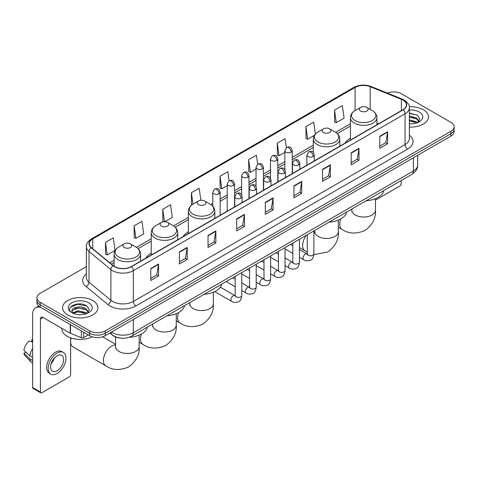 <?xml version="1.0" encoding="UTF-8"?>
<svg xmlns="http://www.w3.org/2000/svg" width="478" height="478" viewBox="0 0 478 478"><rect width="100%" height="100%" fill="white"/><g stroke="black" fill="none" stroke-linecap="round" stroke-linejoin="round"><path stroke-width="0.72" d="M151.221 253.25A19.508 11.263 0 0 0 145.868 258.138M188.338 231.824A19.508 11.263 0 0 0 182.978 236.706M350.428 138.244A19.508 11.263 0 0 0 345.068 143.125M119.835 338.042A11.042 6.375 180 0 1 112.85 335.437L109.898 332.999M86.345 266.652L40.17 293.313A11.042 6.375 0 0 0 36.937 297.824L36.937 302.628A11.042 6.375 0 0 0 40.17 307.139L89.619 335.687A11.042 6.375 0 0 0 105.238 335.687L450.868 136.14A11.042 6.375 0 0 0 454.1 131.629L454.1 129.227A11.042 6.375 0 0 1 450.868 133.732A11.042 6.375 0 0 0 454.1 129.227L454.1 126.825A11.042 6.375 0 0 0 450.868 122.314L401.418 93.766A11.042 6.375 0 0 0 387.294 93.043M36.937 297.824A11.042 6.375 0 0 0 40.17 302.329L89.619 330.878A11.042 6.375 0 0 0 105.238 330.878L105.238 333.286L450.868 133.732L105.238 333.286A11.042 6.375 0 0 1 89.619 333.286A11.042 6.375 0 0 0 105.238 333.286L105.238 335.687M40.17 302.329L40.17 304.731L89.619 333.286L40.17 304.731A11.042 6.375 0 0 1 36.937 300.226A11.042 6.375 0 0 0 40.17 304.731L40.17 307.139M423.275 109.695A17.668 10.199 0 0 0 409.299 106.743A17.668 10.199 0 0 1 423.275 109.695A17.668 10.199 0 0 1 428.455 116.907A17.668 10.199 0 0 0 423.275 109.695M92.744 300.525A17.668 10.199 0 0 0 73.493 298.314A17.668 10.199 0 0 0 62.582 307.736A17.668 10.199 0 0 0 67.757 314.948A17.668 10.199 0 0 0 87.014 317.159A17.668 10.199 0 0 0 97.918 307.736A17.668 10.199 0 0 0 92.744 300.525A17.668 10.199 0 0 0 73.493 298.314A17.668 10.199 0 0 0 62.582 307.736A17.668 10.199 0 0 0 67.757 314.948A17.668 10.199 0 0 0 87.014 317.159A17.668 10.199 0 0 0 97.918 307.736A17.668 10.199 0 0 0 92.744 300.525M402.978 100.075A11.777 6.8 180 0 1 406.425 104.885A11.777 6.8 180 0 1 402.978 109.695L131.265 266.569A11.777 6.8 180 0 1 113.286 265.66L91.418 247.628A11.777 6.8 180 0 1 89.29 243.726A11.777 6.8 180 0 1 92.738 238.922L355.094 87.45A11.777 6.8 180 0 1 370.175 86.691L401.406 99.316A11.777 6.8 180 0 1 402.978 100.075M403.187 99.956A12.075 6.973 0 0 0 401.574 99.173L370.348 86.548A12.075 6.973 0 0 0 354.885 87.331L92.529 238.797A12.075 6.973 0 0 0 91.178 247.724L113.047 265.756A12.075 6.973 0 0 0 131.468 266.688L403.187 109.815A12.075 6.973 0 0 0 403.187 99.956M150.785 268.493L150.785 280.508L158.588 276.003L158.588 263.981L150.785 268.493M150.785 278.375L156.796 274.904L158.559 264.382A2.946 1.703 -120 0 0 158.588 263.981M156.742 274.934L158.588 276.003M179.411 251.96L179.411 263.981L187.221 259.476L187.221 247.455L179.411 251.96M179.411 261.848L185.422 258.377L187.185 247.855A2.946 1.703 -120 0 0 187.221 247.455M185.374 258.407L187.221 259.476M208.038 235.433L208.038 247.455L215.847 242.944L215.847 230.922L208.038 235.433M208.038 245.322L214.054 241.85L215.817 231.322A2.946 1.703 -120 0 0 215.847 230.922M214.001 241.88L215.847 242.944M236.67 218.906L236.67 230.922L244.479 226.417L244.479 214.395L236.67 218.906M236.67 228.789L242.681 225.317L244.443 214.795A2.946 1.703 -120 0 0 244.479 214.395M242.633 225.353L244.479 226.417M379.813 136.26L379.813 148.282L387.622 143.77L387.622 131.749L379.813 136.26M379.813 146.149L385.83 142.677L387.592 132.149A2.946 1.703 -120 0 0 387.622 131.749M385.776 142.707L387.622 143.77M351.187 152.787L351.187 164.808L358.99 160.303L358.99 148.282L351.187 152.787M351.187 162.675L357.197 159.204L358.96 148.682A2.946 1.703 -120 0 0 358.99 148.282M357.144 159.234L358.99 160.303M322.554 169.32L322.554 181.335L330.364 176.83L330.364 164.808L322.554 169.32M322.554 179.208L328.571 175.731L330.334 165.209A2.946 1.703 -120 0 0 330.364 164.808M328.517 175.767L330.364 176.83M293.928 185.846L293.928 197.868L301.738 193.357L301.738 181.335L293.928 185.846M293.928 195.735L299.939 192.264L301.702 181.736A2.946 1.703 -120 0 0 301.738 181.335M299.885 192.293L301.738 193.357M265.296 202.373L265.296 214.395L273.105 209.89L273.105 197.868L265.296 202.373M265.296 212.262L271.313 208.79L273.075 198.268A2.946 1.703 -120 0 0 273.105 197.868M271.259 208.82L273.105 209.89M409.371 127.07A17.668 10.199 0 0 0 428.455 116.907A17.668 10.199 0 0 1 409.371 127.07M105.238 330.878L450.868 131.331A11.042 6.375 0 0 0 454.1 126.825M164.761 221.708L172.325 217.341L170.562 204.781L162.753 209.286L162.879 221.236M134.127 225.813L135.889 238.373L143.699 233.867L141.936 221.308L134.127 225.813L134.252 237.763M105.495 242.346L107.257 254.905L115.067 250.394L113.304 237.835L105.495 242.346L105.62 254.29M257.714 164.223L256.447 155.195L248.644 159.7L248.769 171.65M286.346 147.714L285.079 138.662L277.27 143.173L277.395 155.117M315.384 134.067L313.705 122.135L305.902 126.64L306.028 138.59M334.528 110.113L336.291 122.673L344.1 118.168L342.338 105.608L334.528 110.113L334.654 122.063M200.885 200.306L199.189 188.248L191.385 192.759L191.511 204.704M229.087 180.744L227.821 171.721L220.011 176.227L220.137 188.177M220.011 176.227L221.774 188.792L227.211 185.649M221.774 188.792L220.011 188.129M248.644 159.7L250.406 172.259L256.047 169.003M250.406 172.259L248.644 171.602M277.27 143.173L279.033 155.732L284.882 152.351M279.033 155.732L277.27 155.075M305.902 126.64L307.665 139.206L314.452 135.28M307.665 139.206L305.902 138.542M336.291 122.673L334.528 122.015M191.935 204.865L191.385 204.662M191.385 192.759L192.987 204.184A12.171 7.027 0 0 0 192.981 214.126A12.171 7.027 0 0 0 210.195 214.126A12.171 7.027 0 0 0 210.195 204.19L204.709 201.023A4.416 2.551 0 0 0 198.46 201.023A4.416 2.551 0 0 0 198.46 204.626A4.416 2.551 0 0 0 204.709 204.626A4.416 2.551 0 0 0 204.709 201.023L210.195 204.19C213.188 205.97 214.736 208.33 214.837 211.282A13.253 7.648 0 0 1 206.657 218.35A13.253 7.648 0 0 1 192.216 216.689A13.253 7.648 0 0 1 188.338 211.282C188.434 208.33 189.981 205.97 192.981 204.19L198.46 201.023M164.151 221.708L162.753 221.189M162.753 209.286L164.498 221.702M135.889 238.373L134.127 237.715M107.257 254.905L105.495 254.248M409.371 123.706L411.564 123.82M409.371 119.888L416.667 121.812L417.641 122.589M409.371 120.844L416.84 122.888M409.371 116.076L416.667 117.994L419.057 121.298M409.371 117.026L416.667 118.95L418.865 121.543M409.371 123.784A11.998 6.925 0 0 0 419.272 121.806A11.998 6.925 0 0 0 419.272 112.007A11.998 6.925 0 0 0 409.371 110.024M417.921 122.476L419.804 118.783L417.425 115.198L409.371 113.059M409.371 113.429L417.264 115.09M409.371 117.241L414.605 117.899M409.371 121.059L414.605 121.717M375.457 200.115L399.853 186.026A1.84 1.064 120 0 0 401.156 183.773L401.156 180.553M360.555 111.045A4.416 2.551 0 0 0 366.799 111.045A4.416 2.551 0 0 0 366.799 107.436L372.284 110.603A12.171 7.027 0 0 1 372.284 120.546A12.171 7.027 0 0 1 355.07 120.546A12.171 7.027 0 0 1 355.07 110.603C352.071 112.384 350.523 114.75 350.428 117.702A13.253 7.648 0 0 0 354.306 123.109A13.253 7.648 0 0 0 368.747 124.77A13.253 7.648 0 0 0 376.927 117.702C376.831 114.75 375.284 112.384 372.284 110.603L366.799 107.436A4.416 2.551 0 0 0 360.555 107.436A4.416 2.551 0 0 0 360.555 111.045M366.112 200.784A20.243 11.687 0 0 0 383.774 190.585M323.439 132.472A4.416 2.551 0 0 0 329.689 132.472A4.416 2.551 0 0 0 329.689 128.869L335.174 132.03A12.171 7.027 0 0 1 335.174 141.972A12.171 7.027 0 0 1 317.96 141.972A12.171 7.027 0 0 1 317.96 132.03C314.96 133.81 313.413 136.176 313.311 139.128A13.253 7.648 0 0 0 317.195 144.535A13.253 7.648 0 0 0 331.636 146.196A13.253 7.648 0 0 0 339.816 139.128C339.715 136.176 338.167 133.81 335.174 132.03L329.689 128.869A4.416 2.551 0 0 0 323.439 128.869A4.416 2.551 0 0 0 323.439 132.472M328.995 222.21A20.243 11.687 0 0 0 346.664 212.017M204.016 294.37A20.243 11.687 0 0 0 221.684 284.171M161.349 226.058A4.416 2.551 0 0 0 167.593 226.058A4.416 2.551 0 0 0 167.593 222.449L173.078 225.616A12.171 7.027 0 0 1 173.078 235.552A12.171 7.027 0 0 1 155.864 235.552A12.171 7.027 0 0 1 155.864 225.616C152.864 227.397 151.317 229.763 151.221 232.708A13.253 7.648 0 0 0 155.105 238.122A13.253 7.648 0 0 0 169.541 239.777A13.253 7.648 0 0 0 177.72 232.708C177.625 229.763 176.077 227.397 173.078 225.616L167.593 222.449A4.416 2.551 0 0 0 161.349 222.449A4.416 2.551 0 0 0 161.349 226.058M166.906 315.797A20.243 11.687 0 0 0 184.568 305.597M70.619 338.544A8.096 4.672 -60 0 1 70.654 337.838M71.114 338A11.777 6.8 120 0 0 70.619 341.549A11.777 6.8 120 0 0 73.062 346.938L105.853 365.873A11.777 6.8 -60 0 1 104.049 356.433A11.777 6.8 -60 0 1 111.744 346.054A11.777 6.8 -60 0 1 115.58 344.925M124.238 247.484A4.416 2.551 0 0 0 130.482 247.484A4.416 2.551 0 0 0 130.482 243.876L135.967 247.042A12.171 7.027 0 0 1 135.967 256.979A12.171 7.027 0 0 1 118.753 256.979A12.171 7.027 0 0 1 118.753 247.042C115.754 248.823 114.206 251.189 114.111 254.135A13.253 7.648 0 0 0 117.988 259.548A13.253 7.648 0 0 0 132.43 261.203A13.253 7.648 0 0 0 140.61 254.135C140.514 251.189 138.961 248.823 135.967 247.042L130.482 243.876A4.416 2.551 0 0 0 124.238 243.876A4.416 2.551 0 0 0 124.238 247.484M129.162 337.259A20.243 11.687 0 0 0 147.457 327.024M83.698 332.27L83.698 337.605L88.316 334.935M40.72 307.456A14.722 8.502 -120 0 0 35.671 307.76A14.722 8.502 -120 0 0 32.623 314.5L32.623 387.527L40.433 392.038L40.433 319.005A3.681 2.127 60 0 1 41.192 317.32A3.681 2.127 60 0 1 43.032 317.506L70.248 333.22L70.248 324.502M40.433 392.038A1.84 1.064 120 0 0 40.809 392.88L33.006 388.369A1.84 1.064 -60 0 1 32.623 387.527M40.809 392.88A1.84 1.064 120 0 0 41.729 392.791L69.322 376.861A1.84 1.064 120 0 0 70.619 374.609L70.619 337.832M83.698 337.605A1.84 1.064 180 0 1 81.344 337.725L70.493 333.333A1.84 1.064 180 0 1 70.248 333.22M57.085 370.82A9.202 5.312 120 0 0 63.096 362.712A9.202 5.312 120 0 0 61.686 355.339A9.202 5.312 120 0 0 57.085 355.793A9.202 5.312 120 0 0 51.074 363.901A9.202 5.312 120 0 0 52.484 371.275A9.202 5.312 120 0 0 57.085 370.82M51.14 363.686A9.202 5.312 120 0 0 54.444 357.968M32.623 339.798L31.841 339.559L31.841 341.406L32.623 341.86M63.347 352.465L61.782 351.569A12.512 7.224 120 0 0 55.526 352.184A12.512 7.224 120 0 0 47.352 363.214A12.512 7.224 120 0 0 49.27 373.24L50.829 374.143A12.512 7.224 120 0 0 57.085 373.521A12.512 7.224 120 0 0 65.265 362.497A12.512 7.224 120 0 0 63.347 352.465A12.512 7.224 120 0 0 57.085 353.087A12.512 7.224 120 0 0 48.911 364.117A12.512 7.224 120 0 0 50.829 374.143M32.623 348.402A12.147 7.015 120 0 0 29.857 355.883L23.9 350.308A9.572 5.527 120 0 1 29.242 341.065L32.623 342.087M32.623 357.484L29.857 355.883M27.121 353.326L25.501 352.394L23.9 353.314L29.857 358.888L32.623 360.49M29.857 358.888A12.147 7.015 120 0 0 31.357 362.282A12.147 7.015 120 0 0 32.277 363.005L32.623 363.208M32.623 339.344A9.572 5.527 120 0 0 31.841 339.559M23.9 353.314A9.572 5.527 120 0 0 25.029 355.698L31.357 362.282M61.847 328.368L61.847 328.774A18.403 10.624 0 0 0 67.237 336.291A18.403 10.624 0 0 0 92.278 336.817M78.255 314.572L81.033 314.649M72.74 312.809L78.099 310.766L86.136 312.642L87.104 313.425M73.236 313.323L78.099 311.722L86.309 313.717M72.823 313.18L71.963 311.166A8.317 4.804 0 0 0 73.307 313.389M88.52 312.128L86.136 308.83C81.141 305.101 70.864 307.402 71.963 311.166L71.933 310.796M71.987 311.28L72.214 310.664L78.099 307.904L86.136 309.78L88.334 312.379M87.39 313.305L89.272 309.619L86.894 306.034C78.476 299.981 63.514 307.957 72.154 312.845L72.578 313.108M88.735 302.837A11.998 6.925 0 0 0 71.766 302.837A11.998 6.925 0 0 0 71.766 312.636A11.998 6.925 0 0 0 88.735 312.636A11.998 6.925 0 0 0 88.735 302.837M70.397 307.235L77.442 304.343L86.727 305.926M74.801 308.639L77.442 308.161L84.074 308.728M74.801 312.457L77.442 311.979L84.074 312.546M111.535 332.049A14.722 8.502 0 0 0 112.521 332.682A14.722 8.502 0 0 0 133.344 332.682L413.386 170.999A14.722 8.502 0 0 0 417.7 164.988C417.808 168.644 415.86 171.769 411.863 174.368L131.82 336.052A7.361 4.248 60 0 0 133.344 332.682L133.344 319.459M413.386 157.776L413.386 170.999A7.361 4.248 60 0 1 411.863 174.368M110.938 332.395A7.361 4.923 129.5 0 0 112.222 334.791L109.988 332.945M450.868 136.14L450.868 131.331M89.619 335.687L89.619 330.878M409.371 135.172A18.403 10.624 180 0 1 407.662 149.064L135.949 305.938A3.681 2.127 60 0 1 133.344 301.427L405.057 144.553A14.722 8.502 0 0 0 409.371 138.542L409.371 107.771A14.722 8.502 180 0 1 405.057 113.782A3.681 2.127 -120 0 0 403.187 109.815M135.949 305.938A18.403 10.624 180 0 1 109.922 305.938A18.403 10.624 180 0 1 107.861 304.516L85.992 286.489A18.403 10.624 180 0 1 86.345 274.019M112.521 301.427A14.722 8.502 0 0 0 133.344 301.427L133.344 270.656A14.722 8.502 180 0 1 110.872 269.52L89.01 251.488A14.722 8.502 180 0 1 86.345 246.612L86.345 277.389A14.722 8.502 0 0 0 89.01 282.265L110.872 300.292A14.722 8.502 0 0 0 112.521 301.427M409.371 107.771C409.861 105.471 408.17 102.907 404.298 100.075L402.362 99.137A3.681 1.721 112 0 0 401.574 99.173M402.362 99.137L371.131 86.512C365.037 84.355 359.253 84.666 353.774 87.45A3.681 2.127 60 0 1 354.885 87.331M92.529 238.797A3.681 2.127 -120 0 0 91.418 238.916C87.599 241.665 85.909 244.228 86.345 246.612M91.178 247.724A3.681 2.462 129.5 0 0 89.01 251.488L89.01 282.265A3.681 2.462 -50.5 0 1 85.992 286.489M371.131 86.512A3.681 1.721 112 0 0 370.348 86.548M113.047 265.756A3.681 2.462 129.5 0 0 110.872 269.52L110.872 300.292A3.681 2.462 -50.5 0 1 107.861 304.516M131.468 266.688A3.681 2.127 60 0 1 133.344 270.656L405.057 113.782L405.057 144.553A3.681 2.127 60 0 0 407.662 149.064M92.738 238.922L92.738 248.715M401.406 99.316L401.406 110.603M370.175 86.691L370.175 109.39M378.612 123.76L376.927 123.079M355.094 87.45L355.094 110.591M350.428 123.802L335.658 132.328M313.311 145.234L292.249 157.393M284.882 161.648L277.826 165.717M270.464 169.971L263.408 174.046M256.047 178.294L248.99 182.369M241.629 186.617L234.573 190.692M227.211 194.94L220.155 199.015M212.794 203.269L210.684 204.488M188.338 217.388L173.568 225.915M151.221 238.815L136.457 247.341M114.111 260.241L109.761 262.751M265.296 202.756L273.075 198.268M293.928 186.229L301.702 181.736M322.554 169.696L330.334 165.209M351.187 153.169L358.96 148.682M379.813 136.642L387.592 132.149M236.67 219.282L244.443 214.795M208.038 235.815L215.817 231.322M179.411 252.342L187.185 247.855M150.785 268.869L158.559 264.382M375.457 198.687L375.457 210.218A11.777 6.8 180 0 1 372.004 215.028A11.777 6.8 180 0 1 355.351 215.028A11.777 6.8 180 0 1 351.898 210.218L351.742 211.611M375.457 210.218C376.067 217.968 372.577 224.738 364.995 230.527C356.188 234.202 348.582 233.838 342.17 229.434A11.777 6.8 -60 0 1 340.706 218.972M338.34 220.113L338.34 231.645A11.777 6.8 180 0 1 334.893 236.455A11.777 6.8 180 0 1 318.234 236.455A11.777 6.8 180 0 1 314.787 231.645L314.632 233.037M307.246 252.014L305.06 250.86A11.777 6.8 -60 0 1 306.362 235.278M213.361 292.273L213.361 303.805A11.777 6.8 180 0 1 209.914 308.609A11.777 6.8 180 0 1 193.255 308.609A11.777 6.8 180 0 1 189.808 303.805L189.652 305.191M213.361 303.805C213.971 311.548 210.487 318.318 202.899 324.114C194.092 327.783 186.486 327.418 180.081 323.02A11.777 6.8 -60 0 1 178.617 312.558M176.251 313.699L176.251 325.231A11.777 6.8 180 0 1 172.803 330.035A11.777 6.8 180 0 1 156.145 330.035A11.777 6.8 180 0 1 152.691 325.231L152.542 326.617M176.251 325.231C176.86 332.975 173.371 339.744 165.788 345.54C156.981 349.209 149.375 348.844 142.97 344.447A11.777 6.8 -60 0 1 141.5 333.985M139.134 335.126L139.134 346.658A11.777 6.8 180 0 1 135.686 351.467A11.777 6.8 180 0 1 119.028 351.467A11.777 6.8 180 0 1 115.58 346.658L115.425 348.044M313.162 156.527A3.681 2.127 0 0 0 314.237 155.027C312.743 150.307 311.292 151.245 308.716 151.837A3.681 2.127 60 0 1 310.557 152.022A3.681 2.127 -120 0 1 313.162 156.527A3.681 2.127 0 0 1 307.957 156.527A3.681 2.127 0 0 1 306.876 155.027L308.716 151.837M299.449 257.266L303.697 259.715A3.31 1.912 -60 0 1 303.189 257.062A3.31 1.912 -60 0 1 305.352 254.141A3.31 1.912 -60 0 1 305.502 254.063A3.31 1.912 -60 0 1 307.007 253.979L299.449 249.612M307.438 254.308L307.139 254.553L307.246 253.842A3.31 1.912 -0 0 0 308.214 255.192A3.31 1.912 -0 0 0 312.749 255.276A3.31 1.912 -0 0 0 313.873 253.842C313.419 257.69 312.224 259.835 310.294 260.289C307.527 261.125 305.328 260.94 303.697 259.715M298.744 164.856A3.681 2.127 0 0 0 299.82 163.351C298.326 158.63 296.874 159.568 294.299 160.166A3.681 2.127 60 0 1 296.139 160.345A3.681 2.127 -120 0 1 298.744 164.856A3.681 2.127 0 0 1 293.534 164.856A3.681 2.127 0 0 1 292.458 163.351L294.299 160.166M285.031 265.589L289.28 268.039A3.31 1.912 -60 0 1 288.772 265.386A3.31 1.912 -60 0 1 290.935 262.464A3.31 1.912 -60 0 1 291.084 262.386A3.31 1.912 -60 0 1 292.59 262.303L285.031 257.941M293.014 262.637L292.721 262.882L292.829 262.165A3.31 1.912 -0 0 0 293.797 263.515A3.31 1.912 -0 0 0 298.332 263.599A3.31 1.912 -0 0 0 299.449 262.165C298.995 266.013 297.806 268.158 295.876 268.612C293.11 269.455 290.911 269.263 289.28 268.039M284.32 173.179A3.681 2.127 0 0 0 285.402 171.674C283.908 166.953 282.456 167.898 279.881 168.489A3.681 2.127 60 0 1 281.721 168.668A3.681 2.127 -120 0 1 284.32 173.179A3.681 2.127 0 0 1 279.116 173.179A3.681 2.127 0 0 1 278.041 171.674L279.881 168.489M270.614 273.912L274.862 276.362A3.31 1.912 -60 0 1 274.354 273.709A3.31 1.912 -60 0 1 276.517 270.787A3.31 1.912 -60 0 1 276.66 270.709A3.31 1.912 -60 0 1 278.172 270.626L270.614 266.264M278.596 270.96L278.304 271.205L278.405 270.488A3.31 1.912 -0 0 0 279.379 271.845A3.31 1.912 -0 0 0 283.914 271.922A3.31 1.912 -0 0 0 285.031 270.488C284.577 274.336 283.388 276.487 281.458 276.935C278.692 277.778 276.493 277.587 274.862 276.362M269.903 181.503A3.681 2.127 0 0 0 270.984 180.003C269.49 175.277 268.039 176.221 265.463 176.812A3.681 2.127 60 0 1 267.304 176.997A3.681 2.127 -120 0 1 269.903 181.503A3.681 2.127 0 0 1 264.698 181.503A3.681 2.127 0 0 1 263.623 180.003L265.463 176.812M256.196 282.235L260.438 284.691A3.31 1.912 -60 0 1 259.93 282.032A3.31 1.912 -60 0 1 262.099 279.116A3.31 1.912 -60 0 1 262.243 279.033A3.31 1.912 -60 0 1 263.754 278.949L256.196 274.587M264.179 279.283L263.886 279.528L263.987 278.811A3.31 1.912 -0 0 0 264.961 280.168A3.31 1.912 -0 0 0 269.49 280.251A3.31 1.912 -0 0 0 270.614 278.811C270.16 282.659 268.971 284.81 267.041 285.258C264.274 286.101 262.075 285.91 260.438 284.691M255.485 189.826A3.681 2.127 0 0 0 256.567 188.326C255.073 183.606 253.621 184.544 251.046 185.135A3.681 2.127 60 0 1 252.886 185.321A3.681 2.127 -120 0 1 255.485 189.826A3.681 2.127 0 0 1 250.281 189.826A3.681 2.127 0 0 1 249.205 188.326L251.046 185.135M241.778 290.564L246.021 293.014A3.31 1.912 -60 0 1 245.513 290.355A3.31 1.912 -60 0 1 247.676 287.439A3.31 1.912 -60 0 1 247.825 287.362A3.31 1.912 -60 0 1 249.337 287.272L241.778 282.91M249.761 287.607L249.462 287.852L249.57 287.141A3.31 1.912 -0 0 0 250.544 288.491A3.31 1.912 -0 0 0 255.073 288.575A3.31 1.912 -0 0 0 256.196 287.141C255.742 290.983 254.553 293.134 252.623 293.582C249.857 294.424 247.652 294.233 246.021 293.014M241.067 198.155A3.681 2.127 0 0 0 242.143 196.649C240.649 191.929 239.197 192.867 236.622 193.465A3.681 2.127 60 0 1 238.462 193.644A3.681 2.127 -120 0 1 241.067 198.155A3.681 2.127 0 0 1 235.863 198.155A3.681 2.127 0 0 1 234.782 196.649L236.622 193.465M214.783 291.628L231.603 301.337A3.31 1.912 -60 0 1 231.095 298.684A3.31 1.912 -60 0 1 233.258 295.762A3.31 1.912 -60 0 1 233.407 295.685A3.31 1.912 -60 0 1 234.913 295.601L220.328 287.176M235.343 295.936L235.045 296.181L235.152 295.464A3.31 1.912 -0 0 0 236.12 296.814A3.31 1.912 -0 0 0 240.655 296.898A3.31 1.912 -0 0 0 241.778 295.464C241.324 299.312 240.129 301.457 238.205 301.911C235.433 302.753 233.234 302.562 231.603 301.337M291.168 152.159A3.681 2.127 0 0 0 292.249 150.654C290.755 145.933 289.304 146.871 286.722 147.469A3.681 2.127 60 0 1 288.569 147.648A3.681 2.127 -120 0 1 291.168 152.159A3.681 2.127 0 0 1 285.964 152.159A3.681 2.127 0 0 1 284.882 150.654L286.722 147.469M276.75 160.483A3.681 2.127 0 0 0 277.826 158.977C276.332 154.257 274.88 155.201 272.305 155.792A3.681 2.127 60 0 1 274.145 155.971A3.681 2.127 -120 0 1 276.75 160.483A3.681 2.127 0 0 1 271.546 160.483A3.681 2.127 0 0 1 270.464 158.977L272.305 155.792M262.332 168.806A3.681 2.127 0 0 0 263.408 167.306C261.914 162.58 260.462 163.524 257.887 164.115A3.681 2.127 60 0 1 259.727 164.301A3.681 2.127 -120 0 1 262.332 168.806A3.681 2.127 0 0 1 257.128 168.806A3.681 2.127 0 0 1 256.047 167.306L257.887 164.115M247.915 177.129A3.681 2.127 0 0 0 248.99 175.629C247.496 170.909 246.045 171.847 243.469 172.439A3.681 2.127 60 0 1 245.31 172.624A3.681 2.127 -120 0 1 247.915 177.129A3.681 2.127 0 0 1 242.704 177.129A3.681 2.127 0 0 1 241.629 175.629L243.469 172.439M233.491 185.452A3.681 2.127 0 0 0 234.573 183.952C233.079 179.232 231.627 180.17 229.052 180.762A3.681 2.127 60 0 1 230.892 180.947A3.681 2.127 -120 0 1 233.491 185.452A3.681 2.127 0 0 1 228.287 185.452A3.681 2.127 0 0 1 227.211 183.952L229.052 180.762M219.073 193.781A3.681 2.127 0 0 0 220.155 192.276C218.661 187.555 217.209 188.493 214.634 189.091A3.681 2.127 60 0 1 216.474 189.27A3.681 2.127 -120 0 1 219.073 193.781A3.681 2.127 0 0 1 213.869 193.781A3.681 2.127 0 0 1 212.794 192.276L214.634 189.091M40.433 319.005L43.032 317.506M70.493 324.646L70.493 333.333M81.344 337.725L81.344 330.907M131.82 336.052C125.893 339.027 119.972 339.027 114.051 336.052L112.222 334.791M417.7 164.988L417.7 155.29M353.774 87.45L91.418 238.916M350.428 126.043L337.307 133.619M313.311 147.475L292.249 159.634M284.882 163.888L277.826 167.957M270.464 172.211L263.408 176.286M256.047 180.535L248.99 184.61M241.629 188.858L234.573 192.933M227.211 197.181L220.155 201.256M212.794 205.51L212.328 205.773M188.338 219.629L175.217 227.199M151.221 241.055L138.106 248.632M114.111 262.482L111.362 264.071M342.17 229.434L338.34 227.223M376.927 124.734L376.927 117.702M350.428 140.03L350.428 117.702M360.555 107.436L355.07 110.603M351.898 208.988L351.898 210.218M338.34 231.645C338.95 239.394 335.46 246.164 327.878 251.954L315.265 254.404L313.867 254.194M305.06 250.86L299.449 247.628M292.829 243.798L292.213 243.445M339.816 146.16L339.816 139.128M313.311 152.59L313.311 139.128M323.439 128.869L317.96 132.03M314.787 230.42L314.787 231.645M180.081 323.02L176.251 320.81M214.837 218.315L214.837 211.282M188.338 233.617L188.338 211.282M189.808 302.574L189.808 303.805M142.97 344.447L139.134 342.236M177.72 239.741L177.72 232.708M151.221 255.043L151.221 232.708M161.349 222.449L155.864 225.616M152.691 324L152.691 325.231M139.134 346.658C139.743 354.401 136.26 361.171 128.672 366.967C119.864 370.635 112.258 370.271 105.853 365.873M140.61 261.167L140.61 254.135M114.111 266.258L114.111 254.135M124.238 243.876L118.753 247.042M115.58 344.285L102.621 336.805M115.58 337.008L115.58 346.658M307.683 254.242L307.007 253.979M313.873 230.946L313.873 253.842M314.237 160.925L314.237 155.027M292.829 253.442L285.031 248.942M307.246 234.77L307.246 253.842M306.876 165.173L306.876 155.027M292.829 245.788L290.493 244.443M293.265 262.565L292.59 262.303M299.449 239.269L299.449 262.165M299.82 169.248L299.82 163.351M278.405 261.765L270.614 257.266M292.829 243.093L292.829 262.165M292.458 173.502L292.458 163.351M278.405 254.111L276.075 252.766M278.847 270.889L278.172 270.626M285.031 247.592L285.031 270.488M285.402 177.577L285.402 171.674M263.987 270.088L256.196 265.589M278.405 251.422L278.405 270.488M278.041 181.825L278.041 171.674M263.987 262.44L261.657 261.09M264.424 279.218L263.754 278.949M270.614 255.921L270.614 278.811M270.984 185.9L270.984 180.003M249.57 278.411L241.778 273.912M263.987 259.745L263.987 278.811M263.623 190.148L263.623 180.003M249.57 270.763L247.24 269.413M250.006 287.541L249.337 287.272M256.196 264.244L256.196 287.141M256.567 194.223L256.567 188.326M235.152 286.734L226.196 281.566M249.57 268.068L249.57 287.141M249.205 198.472L249.205 188.326M235.152 279.086L232.822 277.742M235.588 295.864L234.913 295.601M241.778 272.568L241.778 295.464M242.143 202.547L242.143 196.649M235.152 276.392L235.152 295.464M234.782 206.801L234.782 196.649M292.249 173.622L292.249 150.654M284.882 169.798L284.882 150.654M277.826 181.945L277.826 158.977M270.464 178.121L270.464 158.977M263.408 190.274L263.408 167.306M256.047 186.444L256.047 167.306M248.99 198.597L248.99 175.629M241.629 194.767L241.629 175.629M234.573 206.92L234.573 183.952M227.211 211.168L227.211 183.952M220.155 215.243L220.155 192.276M212.794 206.251L212.794 192.276M35.671 307.76L38.652 306.04"/></g></svg>

